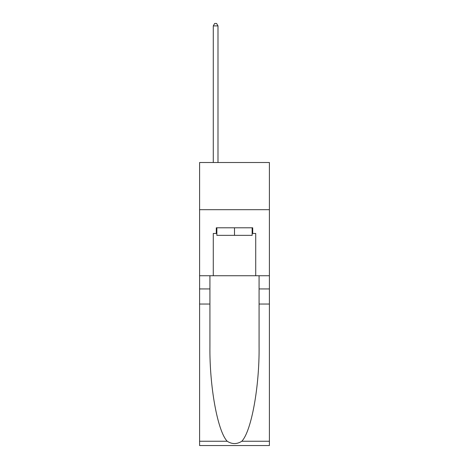 <?xml version="1.0" encoding="UTF-8"?>
<svg xmlns="http://www.w3.org/2000/svg" width="469" height="469" viewBox="0 0 469 469"><rect width="100%" height="100%" fill="white"/><g stroke="black" fill="none" stroke-linecap="round" stroke-linejoin="round"><path stroke-width="0.7" d="M269.405 209.69L269.405 162.514L199.595 162.514L199.595 209.69L269.405 209.69L269.405 275.731L255.728 275.731L255.728 233.462L252.709 233.462L252.709 227.799L216.291 227.799L216.291 233.462L216.86 233.462M252.14 227.799L252.14 235.35L216.86 235.35L216.86 227.799M234.5 227.799L234.5 235.35M241.799 441.247L269.405 441.247L269.405 445.55L199.595 445.55L199.595 304.035L209.924 304.035L209.924 346.104C209.42 386.321 217.581 431.246 227.201 441.247C232.061 444.348 236.927 444.348 241.799 441.247C251.419 431.246 259.58 386.321 259.076 346.104L259.076 275.731M259.076 304.035L269.405 304.035L269.405 275.731M199.595 304.035L199.595 209.69M209.924 275.731L209.924 304.035M269.405 441.247L269.405 304.035M199.595 275.731L213.272 275.731L213.272 233.462L216.291 233.462M213.272 275.731L255.728 275.731M252.14 233.462L252.709 233.462M217.991 162.514L217.991 25.901L213.272 25.901L213.272 162.514M213.272 25.901L214.685 23.45L216.572 23.45L217.991 25.901M259.076 288.939L269.405 288.939M209.924 288.939L199.595 288.939M199.595 441.247L227.201 441.247"/></g></svg>
